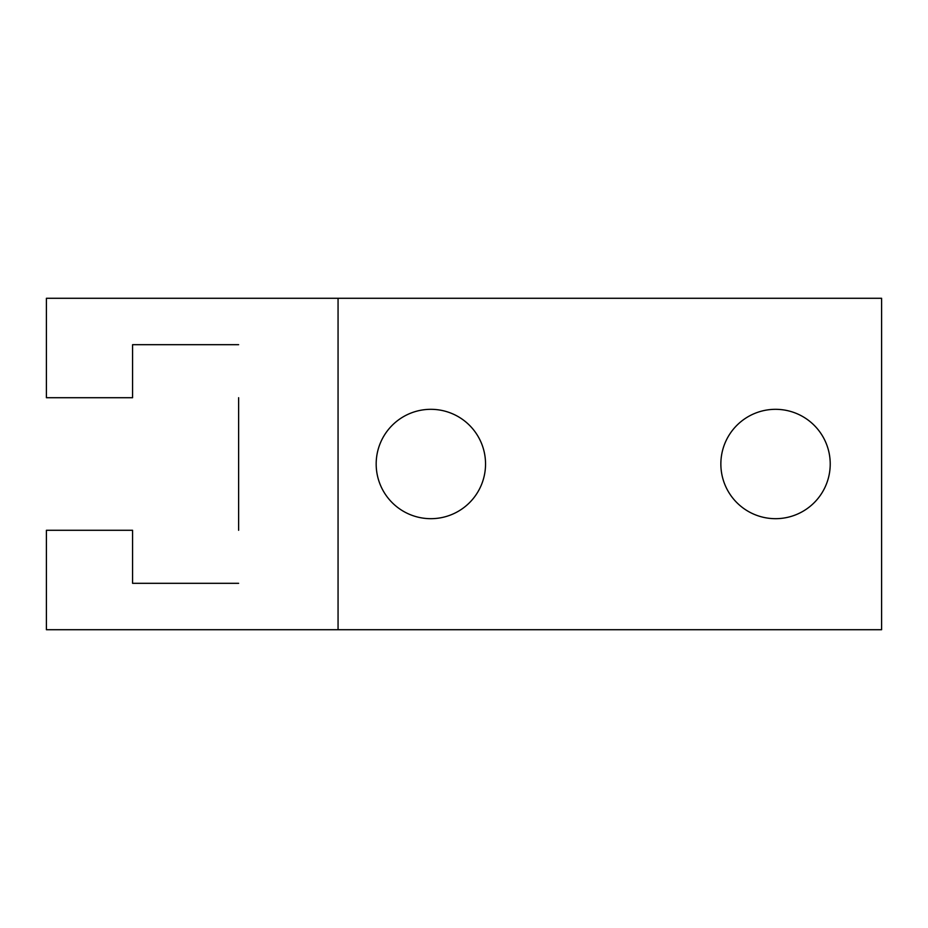 <?xml version="1.0" encoding="UTF-8"?>
<svg xmlns="http://www.w3.org/2000/svg" width="928" height="928" viewBox="0 0 928 928"><rect width="100%" height="100%" fill="white"/><g stroke="black" fill="none" stroke-linecap="round" stroke-linejoin="round"><path stroke-width="1.39" d="M430.859 409.318A54.682 54.682 0 0 1 485.541 464A54.682 54.682 0 0 1 430.859 518.682A54.682 54.682 0 0 1 376.176 464A54.682 54.682 0 0 1 430.859 409.318M775.541 409.318A54.682 54.682 0 0 1 830.224 464A54.682 54.682 0 0 1 775.541 518.682A54.682 54.682 0 0 1 720.859 464A54.682 54.682 0 0 1 775.541 409.318M238.624 397.718L238.624 530.282M238.624 583.318L132.576 583.318L132.576 530.282L46.4 530.282L46.4 629.718L881.6 629.718L881.6 298.282L46.4 298.282L46.4 397.718L132.576 397.718L132.576 344.682L238.624 344.682M338.059 629.718L338.059 298.282"/></g></svg>

